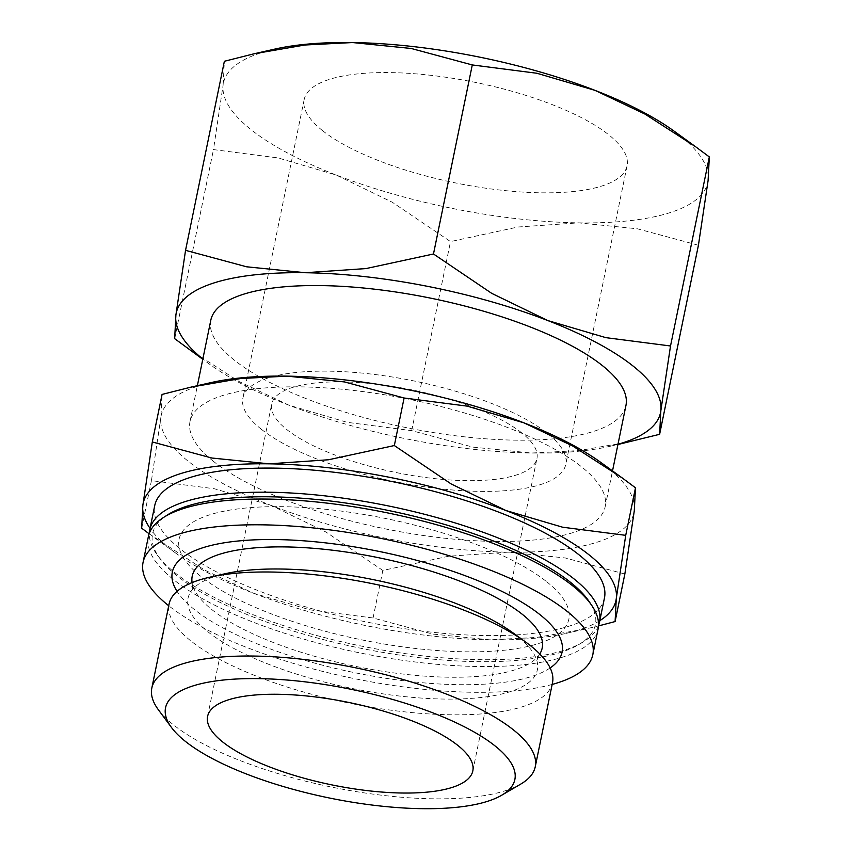 <?xml version="1.0" encoding="UTF-8"?>
<svg xmlns="http://www.w3.org/2000/svg" width="851" height="851" viewBox="0 0 851 851"><rect width="100%" height="100%" fill="white"/><g stroke="black" fill="none" stroke-linecap="round" stroke-linejoin="round"><path stroke-width="0.64" stroke-dasharray="4.25 3.19" d="M539.789 653.962A178.636 55.528 11.6 0 1 538.598 655.685A178.636 55.528 11.6 0 1 448.924 677.215A178.636 55.528 11.6 0 1 212.069 609.773A178.636 55.528 11.6 0 1 192.517 584.648A178.636 55.528 11.6 0 1 192.092 582.595M598.53 625.474A229.557 71.356 11.6 0 1 582.446 642.431A229.557 71.356 11.6 0 1 384.524 650.409A229.557 71.356 11.6 0 1 175.263 573A229.557 71.356 11.6 0 1 157.435 555.192A229.557 71.356 11.6 0 1 149.329 533.269M604.455 597.998A229.557 71.356 11.6 0 1 426.659 631.623A229.557 71.356 11.6 0 1 180.21 548.884A229.557 71.356 11.6 0 1 154.712 505.675M590.551 603.731A226.026 70.261 11.6 0 1 578.574 644.696A226.026 70.261 11.6 0 1 383.695 652.547A226.026 70.261 11.6 0 1 177.646 576.34A226.026 70.261 11.6 0 1 160.094 558.799A226.026 70.261 11.6 0 1 165.232 516.429M598.093 628.963A229.557 71.356 11.6 0 1 420.309 662.589A229.557 71.356 11.6 0 1 173.849 579.85A229.557 71.356 11.6 0 1 148.351 536.641M546.746 581.786A198.953 61.846 11.6 0 1 464.954 651.792A198.953 61.846 11.6 0 1 201.166 576.68A198.953 61.846 11.6 0 1 282.957 506.685A198.953 61.846 11.6 0 1 546.746 581.786M552.15 684.449A229.557 71.356 11.6 0 1 168.721 605.742M550.15 667.95A198.953 61.846 11.6 0 1 379.631 677.29A198.953 61.846 11.6 0 1 194.422 609.561A198.953 61.846 11.6 0 1 177.061 591.36M512.951 632.836A178.295 55.421 11.6 0 1 517.557 636.325A178.295 55.421 11.6 0 1 537.236 662.089A178.295 55.421 11.6 0 1 444.254 699.065A178.295 55.421 11.6 0 1 207.857 631.75A178.295 55.421 11.6 0 1 191.241 591.062A178.295 55.421 11.6 0 1 225.089 573.744M552.501 682.757A195.709 60.836 11.6 0 1 400.927 711.425A195.709 60.836 11.6 0 1 190.815 640.888A195.709 60.836 11.6 0 1 169.072 604.05M520.706 784.111A195.709 60.836 11.6 0 1 351.963 790.909A195.709 60.836 11.6 0 1 173.561 724.924A195.709 60.836 11.6 0 1 158.36 709.734M213.548 461.433A211.899 65.867 11.6 0 1 190.007 421.543A211.899 65.867 11.6 0 1 354.122 390.503A211.899 65.867 11.6 0 1 581.616 466.869A211.899 65.867 11.6 0 1 605.157 506.76A211.899 65.867 11.6 0 1 441.041 537.8A211.899 65.867 11.6 0 1 213.548 461.433M210.793 320.263A211.899 65.867 -168.4 0 0 234.333 360.154A211.899 65.867 -168.4 0 0 461.827 436.531A211.899 65.867 -168.4 0 0 625.942 405.491M624.847 574.021L565.245 557.948L507.962 552.161L448.658 556.224L382.833 570.436L325.976 532.024L271.256 505.473L214.505 488.772L151.435 480.645L160.871 417.469A241.333 75.016 -168.4 0 0 187.986 461.051A241.333 75.016 -168.4 0 0 271.256 505.473A241.333 75.016 -168.4 0 0 507.962 552.161A241.333 75.016 -168.4 0 0 634.282 510.834A241.333 75.016 -168.4 0 0 607.178 467.252A241.333 75.016 -168.4 0 0 600.944 462.519M599.795 620.666A241.333 75.016 11.6 0 1 565.851 633.452A241.333 75.016 11.6 0 1 489.963 639.846A241.333 75.016 11.6 0 1 253.258 593.158A241.333 75.016 11.6 0 1 176.221 553.469A241.333 75.016 11.6 0 1 169.987 548.735A241.333 75.016 11.6 0 1 150.053 528.343M698.426 245.248L637.367 228.781L578.691 222.856L517.94 227.015L450.509 241.588L392.268 202.23L336.209 175.029L278.086 157.924L213.473 149.595L223.132 84.877A247.215 76.845 -168.4 0 0 250.907 129.533A247.215 76.845 -168.4 0 0 336.209 175.029A247.215 76.845 -168.4 0 0 578.691 222.856A247.215 76.845 -168.4 0 0 708.096 180.529A247.215 76.845 -168.4 0 0 680.321 135.873A247.215 76.845 -168.4 0 0 673.939 131.033M617.986 444.265A247.215 76.845 11.6 0 1 609.188 446.488A247.215 76.845 11.6 0 1 531.439 453.03A247.215 76.845 11.6 0 1 288.957 405.204A247.215 76.845 11.6 0 1 210.048 364.558A247.215 76.845 11.6 0 1 203.655 359.707A247.215 76.845 11.6 0 1 202.836 359.037M322.476 130.586A164.817 51.23 -168.4 0 0 499.42 189.986A164.817 51.23 -168.4 0 0 627.059 165.849A164.817 51.23 -168.4 0 0 608.752 134.82A164.817 51.23 -168.4 0 0 431.819 75.42A164.817 51.23 -168.4 0 0 304.169 99.567A164.817 51.23 -168.4 0 0 322.476 130.586M261.193 429.149A164.817 51.23 -168.4 0 0 438.137 488.548A164.817 51.23 -168.4 0 0 565.777 464.412A164.817 51.23 -168.4 0 0 547.47 433.382A164.817 51.23 -168.4 0 0 370.525 373.983A164.817 51.23 -168.4 0 0 242.886 398.13A164.817 51.23 -168.4 0 0 261.193 429.149M521.908 433.01A135.383 42.082 -168.4 0 0 376.567 384.216A135.383 42.082 -168.4 0 0 271.714 404.044A135.383 42.082 -168.4 0 0 286.755 429.532A135.383 42.082 -168.4 0 0 432.095 478.326A135.383 42.082 -168.4 0 0 536.949 458.487A135.383 42.082 -168.4 0 0 521.908 433.01M188.05 348.612L239.088 381.535L288.957 405.204L347.091 422.319L411.693 430.638L472.762 447.105L531.439 453.03L579.095 450.583L629.963 441.786M274.799 49.092A247.215 76.845 -168.4 0 0 223.132 84.877L224.366 61.272M411.693 430.638L450.509 241.588M174.668 338.655L213.473 149.595M211.303 382.535A241.333 75.016 -168.4 0 0 160.871 417.469L162.073 394.428M149.138 533.8L204.57 570.053L253.258 593.158L309.998 609.859L373.068 617.986L432.68 634.059L489.963 639.846L536.481 637.452L586.137 628.868L598.508 625.932M373.068 617.986L382.833 570.436M141.681 528.194L151.435 480.645M192.517 584.648L192.486 588.03L191.241 591.062M538.598 655.685L537.289 658.812L537.236 662.089M578.574 644.696L582.446 642.431M190.007 421.543L197.368 385.684M627.059 165.849L565.777 464.412M207.591 716.425L271.714 404.044M472.826 770.868L536.949 458.487M304.169 99.567L242.886 398.13M609.188 446.488L617.932 444.509M210.048 364.558L202.783 359.292M565.851 633.452L586.137 628.868M176.221 553.469L154.744 537.906M605.157 506.76L612.518 470.901M160.094 558.799L157.435 555.192"/><path stroke-width="1.28" d="M192.092 582.595A178.636 55.528 11.6 0 1 285.51 546.927A178.636 55.528 11.6 0 1 522.365 614.358A178.636 55.528 11.6 0 1 539.789 653.962M149.329 533.269A229.557 71.356 11.6 0 1 149.755 529.79A229.557 71.356 11.6 0 1 327.55 496.165A229.557 71.356 11.6 0 1 574 578.893A229.557 71.356 11.6 0 1 599.508 622.113A229.557 71.356 11.6 0 1 598.53 625.474M149.755 529.79L154.712 505.675A229.557 71.356 11.6 0 1 332.496 472.05A229.557 71.356 11.6 0 1 578.957 554.778A229.557 71.356 11.6 0 1 604.455 597.998L599.508 622.113M165.232 516.429A226.026 70.261 11.6 0 1 358.558 504.983A226.026 70.261 11.6 0 1 570.266 582.137A226.026 70.261 11.6 0 1 590.551 603.731M168.721 605.742A229.557 71.356 11.6 0 1 168.562 605.614A229.557 71.356 11.6 0 1 143.064 562.394L148.351 536.641A229.557 71.356 11.6 0 1 326.146 503.015A229.557 71.356 11.6 0 1 572.595 585.743A229.557 71.356 11.6 0 1 598.093 628.963L592.807 654.717A229.557 71.356 11.6 0 1 552.15 684.449M143.064 562.394A229.557 71.356 11.6 0 1 320.859 528.769A229.557 71.356 11.6 0 1 567.309 611.507A229.557 71.356 11.6 0 1 592.807 654.717M177.061 591.36A198.953 61.846 11.6 0 1 298.903 540.481A198.953 61.846 11.6 0 1 539.991 614.677A198.953 61.846 11.6 0 1 550.15 667.95M171.508 727.52L158.36 709.734A195.709 60.836 11.6 0 1 151.818 688.087L169.072 604.05A195.709 60.836 11.6 0 1 209.729 577.212L225.089 573.744A178.295 55.421 11.6 0 1 281.16 569.021A178.295 55.421 11.6 0 1 512.951 632.836L525.705 642.069A195.709 60.836 11.6 0 1 530.758 645.909A195.709 60.836 11.6 0 1 552.501 682.757L535.247 766.794A195.709 60.836 11.6 0 1 520.706 784.111L501.611 795.281A178.295 55.421 11.6 0 1 347.889 801.472A178.295 55.421 11.6 0 1 185.358 741.359A178.295 55.421 11.6 0 1 171.508 727.52A178.295 55.421 11.6 0 1 275.767 679.247A178.295 55.421 11.6 0 1 495.059 745.933A178.295 55.421 11.6 0 1 501.611 795.281M151.818 688.087A195.709 60.836 11.6 0 1 303.392 659.408A195.709 60.836 11.6 0 1 513.504 729.945A195.709 60.836 11.6 0 1 535.247 766.794M612.518 470.901L625.942 405.491A211.899 65.867 -168.4 0 0 602.402 365.6A211.899 65.867 -168.4 0 0 374.908 289.223A211.899 65.867 -168.4 0 0 210.793 320.263L197.368 385.684M622.421 478.081L600.944 462.519A241.333 75.016 -168.4 0 0 523.908 422.83L572.595 445.935L622.421 478.081L635.484 487.793L634.282 510.834L624.847 574.021L615.092 621.56L616.284 598.519A241.333 75.016 11.6 0 1 599.795 620.666M150.053 528.343A241.333 75.016 11.6 0 1 142.872 505.154L141.681 528.194L149.138 533.8M625.719 535.343L562.649 527.216L505.909 510.515A241.333 75.016 11.6 0 1 589.179 554.937A241.333 75.016 11.6 0 1 616.284 598.519L625.719 535.343L635.484 487.793M695.937 146.978L673.939 131.033A247.215 76.845 -168.4 0 0 595.019 90.376L644.898 114.045L695.937 146.978L709.319 156.924L708.096 180.529L698.426 245.248L659.621 434.308L660.844 410.703A247.215 76.845 11.6 0 1 617.986 444.265M202.836 359.037A247.215 76.845 11.6 0 1 175.891 315.051L174.668 338.655L202.783 359.292M670.514 345.985L605.901 337.656L547.778 320.55A247.215 76.845 11.6 0 1 633.08 366.047A247.215 76.845 11.6 0 1 660.844 410.703L670.514 345.985L709.319 156.924M222.632 741.912A135.383 42.082 11.6 0 1 207.591 716.425A135.383 42.082 11.6 0 1 312.445 696.597A135.383 42.082 11.6 0 1 457.785 745.38A135.383 42.082 11.6 0 1 472.826 770.868A135.383 42.082 11.6 0 1 367.972 790.707A135.383 42.082 11.6 0 1 222.632 741.912M305.296 272.724A247.215 76.845 11.6 0 1 547.778 320.55L491.718 293.35L433.478 253.992L366.047 268.565L305.296 272.724L246.62 266.799L185.55 250.332L175.891 315.051A247.215 76.845 11.6 0 1 305.296 272.724M617.932 444.509L659.621 434.308M472.284 64.942L536.896 73.26L595.019 90.376A247.215 76.845 -168.4 0 0 352.548 42.55L411.224 48.475L472.284 64.942L433.478 253.992M185.55 250.332L224.366 61.272L254.024 53.794L304.892 45.007L352.548 42.55A247.215 76.845 -168.4 0 0 274.799 49.092L254.024 53.794M523.908 422.83A241.333 75.016 -168.4 0 0 287.202 376.142A241.333 75.016 -168.4 0 0 211.303 382.535L191.028 387.12L240.684 378.535L287.202 376.142L344.485 381.929L404.097 398.002L467.167 406.129L523.908 422.83M269.203 463.827A241.333 75.016 11.6 0 1 505.909 510.515L451.19 483.964L394.332 445.552L328.507 459.763L269.203 463.827L211.92 458.04L152.308 441.967L142.872 505.154A241.333 75.016 11.6 0 1 269.203 463.827M598.508 625.932L615.092 621.56M152.308 441.967L162.073 394.428L191.028 387.12M394.332 445.552L404.097 398.002M209.729 577.212A195.709 60.836 11.6 0 1 525.705 642.069"/></g></svg>
